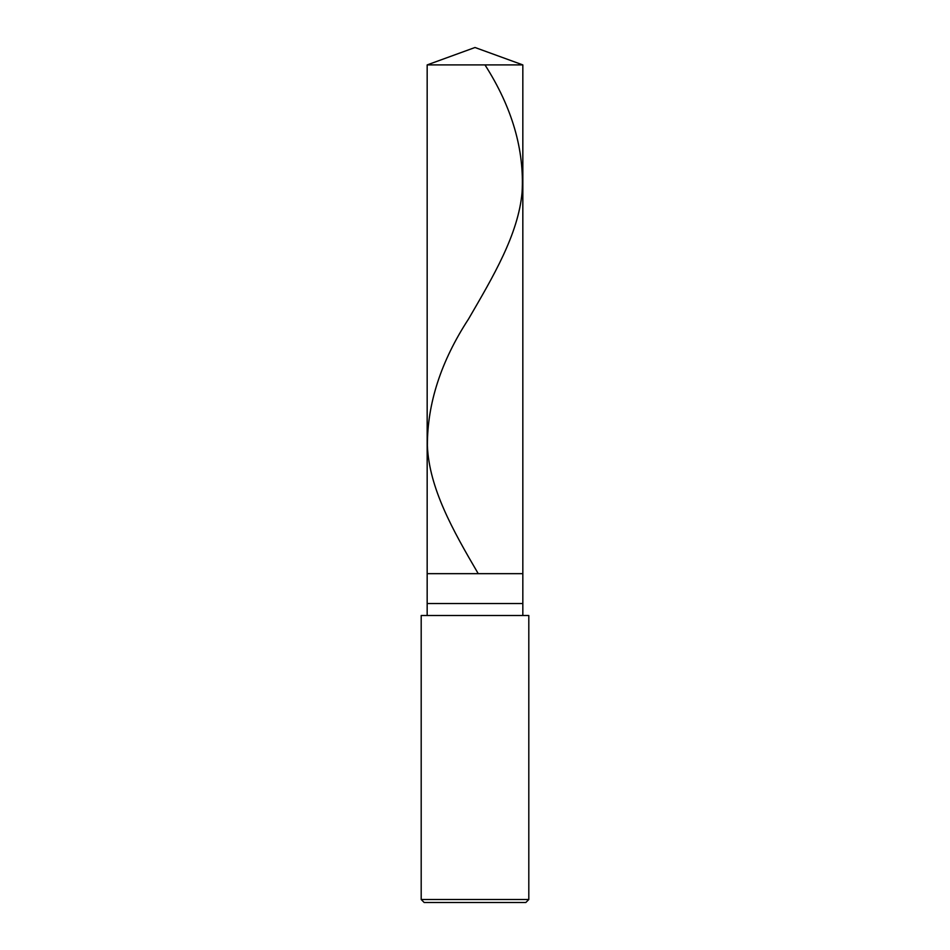 <?xml version="1.0" encoding="UTF-8"?>
<svg xmlns="http://www.w3.org/2000/svg" width="950" height="950" viewBox="0 0 950 950"><rect width="100%" height="100%" fill="white"/><g stroke="black" fill="none" stroke-linecap="round" stroke-linejoin="round"><path stroke-width="1.43" d="M427.168 64.909L475 47.5L522.832 64.909L427.168 64.909L522.832 64.909L522.832 573.658L427.168 573.658L427.168 64.909L427.168 573.658L522.832 573.658L522.832 64.909L475 47.5L427.168 64.909M522.832 573.658L427.168 573.658L522.832 573.658L522.832 603.547L427.168 603.547L427.168 573.658L427.168 603.547L522.832 603.547L522.832 615.505L522.832 573.658M427.168 615.505L427.168 603.547L427.168 615.505M528.806 615.505L421.194 615.505L528.806 615.505L528.806 899.508L421.194 899.508L421.194 615.505L421.194 899.508L528.806 899.508L525.825 902.5L424.175 902.5L421.194 899.508L424.175 902.5L525.825 902.5L528.806 899.508L528.806 615.505M484.975 64.909C512.109 107.35 524.483 149.803 522.096 192.244C518.32 234.496 493.086 276.735 468.552 318.986C441.002 361.226 427.286 403.477 427.381 445.728C429.127 488.169 453.008 530.611 477.897 573.064"/></g></svg>
